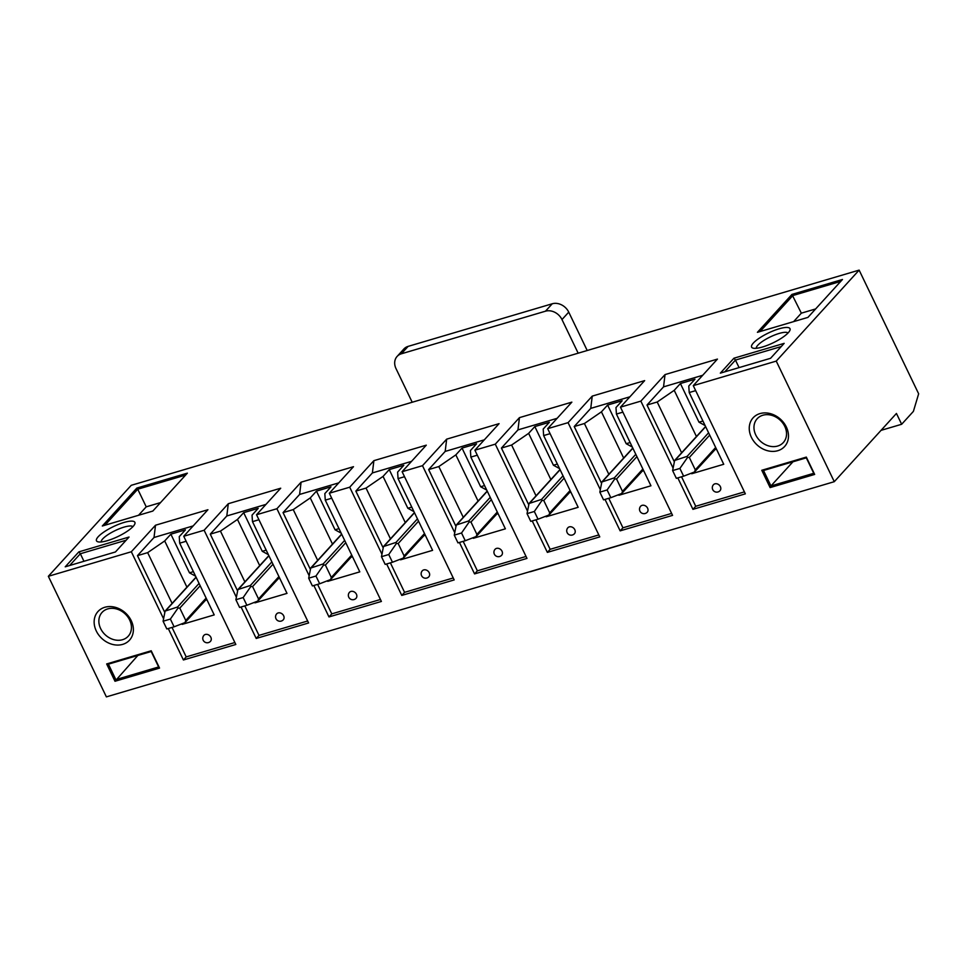 <?xml version="1.0" encoding="UTF-8"?>
<svg xmlns="http://www.w3.org/2000/svg" width="967" height="967" viewBox="0 0 967 967"><rect width="100%" height="100%" fill="white"/><g stroke="black" fill="none" stroke-linecap="round" stroke-linejoin="round"><path stroke-width="1.45" d="M131.234 485.313L859.131 270.119L776.247 361.102L834.279 481.687L106.382 696.881L48.35 576.296L131.234 485.313M881.034 430.363L901.655 424.271L913.392 411.386L918.65 393.799L859.131 270.119M786.34 426.991A21.298 17.382 -137.7 0 0 752.399 418.675A21.298 17.382 -137.7 0 0 767.871 450.803A21.298 17.382 -137.7 0 0 786.34 426.991M770.107 487.586L761.778 470.276L806.321 457.101L814.661 474.422L770.107 487.586L770.953 485.954L813.755 473.298L806.309 457.838L763.507 470.494L770.953 485.954L792.964 461.779M236.25 597.002L204.122 530.242L183.742 536.262L235.815 644.481L183.416 659.977L168.27 628.526M163.459 618.529L131.331 551.758L48.35 576.296M776.247 361.102L693.266 385.64L717.441 359.095L665.03 374.592L640.855 401.124L620.476 407.155L644.651 380.623L592.239 396.107L568.076 422.652L547.685 428.671L571.86 402.139L519.448 417.635L495.285 444.167L474.894 450.187L499.069 423.655L446.669 439.151L422.494 465.683L402.115 471.715L426.278 445.171L373.878 460.667L349.703 487.199L329.324 493.23L353.487 466.698L301.088 482.182L276.913 508.727L256.533 514.746L280.708 488.214L228.297 503.71L204.122 530.242M677.807 477.891L692.94 509.343L745.352 493.847L693.266 385.64M672.996 467.895L640.855 401.124M605.016 499.407L620.149 530.859L672.561 515.375L620.476 407.155M600.205 489.411L568.076 422.652M532.225 520.935L547.358 552.387L599.77 536.89L547.685 428.671M527.414 510.927L495.285 444.167M459.434 542.451L474.567 573.902L526.979 558.406L474.894 450.187M454.623 532.454L422.494 465.683M386.643 563.966L401.776 595.418L454.188 579.922L402.115 471.715M381.832 553.97L349.703 487.199M313.852 585.494L328.985 616.934L381.397 601.45L329.324 493.23M309.041 575.486L276.913 508.727M241.061 607.01L256.207 638.462L308.606 622.966L256.533 514.746M151.215 650.779L159.543 668.088L115 681.264L106.66 663.942L151.215 650.779L151.203 651.504L108.401 664.16L115.835 679.62L158.636 666.964L151.203 651.504M131.234 620.657A21.298 17.382 -137.7 0 0 97.292 612.341A21.298 17.382 -137.7 0 0 112.764 644.469A21.298 17.382 -137.7 0 0 131.234 620.657M205.536 600.217L206.95 599.806M186.148 541.266L179.693 543.164L179.246 536.649L185.434 529.868L170.869 534.171L164.692 540.952L147.661 552.64L137.471 555.65L164.511 611.833M170.869 534.171L189.472 572.815L195.576 576.163M187.006 587.332L164.692 540.952M278.327 578.701L279.741 578.29M258.938 519.738L252.484 521.648L252.036 515.133L258.213 508.352L243.66 512.655L237.471 519.436L220.452 531.113L210.262 534.135L237.302 590.305M243.66 512.655L262.262 551.299L268.367 554.647M259.797 565.804L237.471 519.436M351.118 557.185L352.532 556.762M331.717 498.223L325.275 500.132L324.827 493.617L331.004 486.824L316.451 491.127L310.262 497.92L293.243 509.597L283.053 512.607L310.093 568.789M316.451 491.127L335.053 529.783L341.158 533.131M332.588 544.288L310.262 497.92M423.909 535.67L425.323 535.247M404.508 476.707L398.066 478.617L397.618 472.101L403.795 465.308L389.242 469.611L383.053 476.405L366.034 488.081L355.844 491.091L382.884 547.274M389.242 469.611L407.844 508.255L413.949 511.616M405.378 522.772L383.053 476.405M496.7 514.142L498.114 513.731M477.299 455.191L470.856 457.089L470.409 450.574L476.586 443.793L462.033 448.096L455.844 454.877L438.825 466.565L428.635 469.575L455.675 525.758M462.033 448.096L480.635 486.739L486.727 490.088M478.157 501.244L455.844 454.877M569.49 492.626L570.905 492.215M550.09 433.663L543.647 435.573L543.2 429.058L549.377 422.277L534.824 426.58L528.635 433.361L511.616 445.038L501.426 448.059L528.466 504.23M534.824 426.58L553.426 465.224L559.518 468.572M550.948 479.729L528.635 433.361M642.281 471.11L643.684 470.687M622.881 412.147L616.426 414.057L615.979 407.542L622.168 400.749L607.614 405.052L601.426 411.845L584.406 423.522L574.217 426.532L601.256 482.714M607.614 405.052L626.205 443.708L632.309 447.056M623.739 458.213L601.426 411.845M715.06 449.595L716.474 449.172M695.672 390.632L689.217 392.542L688.77 386.026L694.959 379.233L680.405 383.536L674.217 390.33L657.197 402.006L647.008 405.016L674.035 461.199M680.405 383.536L698.996 422.18L705.1 425.54M696.53 436.697L674.217 390.33M762.504 346.996A21.298 5.451 154.3 0 1 752.955 348.12A21.298 5.451 154.3 0 1 757.451 339.465A21.298 5.451 154.3 0 1 779.088 328.804A21.298 5.451 154.3 0 1 789.918 330.339A21.298 5.451 154.3 0 1 762.504 346.996M733.941 358.213L784.164 343.358L770.566 358.298L720.342 373.141L733.941 358.213L735.452 360.087L724.742 371.848M807.928 317.394L757.415 332.322L791.949 294.415L842.462 279.487L807.928 317.394M107.397 540.662A21.298 5.451 154.3 0 1 97.848 541.786A21.298 5.451 154.3 0 1 102.333 533.131A21.298 5.451 154.3 0 1 123.969 522.47A21.298 5.451 154.3 0 1 134.8 524.005A21.298 5.451 154.3 0 1 107.397 540.662M78.835 551.879L129.058 537.036L115.448 551.964L65.224 566.819L78.835 551.879L80.346 553.753L69.624 565.514M152.822 511.06L102.309 526L136.843 488.081L187.356 473.153L152.822 511.06M183.742 536.262L207.917 509.73L155.506 525.226L131.331 551.758M834.279 481.687L896.445 413.453L901.655 424.271M692.94 509.343L695.732 506.273L681.542 476.791M665.03 374.592L663.543 386.86L647.008 405.016M702.707 375.281L663.543 386.86M698.996 422.18L702.936 421.02M713.453 484.721A4.436 3.626 42.3 0 1 719.17 485.035A4.436 3.626 42.3 0 1 720.016 490.692A4.436 4.436 0 0 1 712.739 489.628A4.436 4.436 0 0 1 713.453 484.721M689.217 392.542L723.739 464.269L691.719 473.733L691.441 473.153M681.626 452.786L657.197 402.006M695.732 506.273L744.409 491.889M691.719 473.733L692.251 472.839M620.149 530.859L622.941 527.801L608.751 498.307M592.239 396.107L590.752 408.376L574.217 426.532M629.916 396.796L590.752 408.376M626.205 443.708L630.146 442.548M640.662 506.237A4.436 3.626 42.3 0 1 646.379 506.551A4.436 3.626 42.3 0 1 647.225 512.22A4.436 4.436 0 0 1 639.949 511.156A4.436 4.436 0 0 1 640.662 506.237M616.426 414.057L650.948 485.785L618.928 495.249L618.65 494.669M608.835 474.301L584.406 423.522M622.941 527.801L671.618 513.404M618.928 495.249L619.46 494.355M547.358 552.387L550.15 549.316L535.96 519.823M519.448 417.635L517.961 429.892L501.426 448.059M557.125 418.324L517.961 429.892M553.426 465.224L557.355 464.063M567.871 527.752A4.436 3.626 42.3 0 1 573.588 528.067A4.436 3.626 42.3 0 1 574.434 533.736A4.436 4.436 0 0 1 567.158 532.672A4.436 4.436 0 0 1 567.871 527.752M543.647 435.573L578.169 507.3L546.137 516.777L545.859 516.197M536.044 495.817L511.616 445.038M550.15 549.316L598.827 534.92M546.137 516.777L546.669 515.882M474.567 573.902L477.372 570.832L463.169 541.351M446.669 439.151L445.183 451.42L428.635 469.575M484.334 439.84L445.183 451.42M480.635 486.739L484.564 485.579M495.08 549.28A4.436 3.626 42.3 0 1 500.797 549.582A4.436 3.626 42.3 0 1 501.643 555.251A4.436 4.436 0 0 1 494.367 554.188A4.436 4.436 0 0 1 495.08 549.28M470.856 457.089L505.378 528.828L473.347 538.293L473.068 537.712M463.266 517.333L438.825 466.565M477.372 570.832L526.036 556.448M473.347 538.293L473.878 537.398M401.776 595.418L404.581 592.348L390.39 562.867M373.878 460.667L372.392 472.936L355.844 491.091M411.543 461.356L372.392 472.936M407.844 508.255L411.773 507.095M422.289 570.796A4.436 3.626 42.3 0 1 428.006 571.11A4.436 3.626 42.3 0 1 428.852 576.767A4.436 4.436 0 0 1 421.576 575.703A4.436 4.436 0 0 1 422.289 570.796M398.066 478.617L432.587 550.344L400.556 559.808L400.278 559.228M390.475 538.861L366.034 488.081M404.581 592.348L453.245 577.964M400.556 559.808L401.087 558.914M328.985 616.934L331.79 613.876L317.599 584.382M301.088 482.182L299.601 494.451L283.053 512.607M338.752 482.871L299.601 494.451M335.053 529.783L338.982 528.623M349.498 592.312A4.436 3.626 42.3 0 1 355.215 592.626A4.436 3.626 42.3 0 1 356.061 598.295A4.436 4.436 0 0 1 348.785 597.231A4.436 4.436 0 0 1 349.498 592.312M325.275 500.132L359.797 571.86L327.765 581.336L327.487 580.756M317.684 560.377L293.243 509.597M331.79 613.876L380.454 599.48M327.765 581.336L328.297 580.43M256.207 638.462L258.999 635.392L244.808 605.898M228.297 503.71L226.81 515.967L210.262 534.135M265.961 504.399L226.81 515.967M262.262 551.299L266.191 550.138M276.707 613.827A4.436 3.626 42.3 0 1 282.437 614.142A4.436 3.626 42.3 0 1 283.271 619.811A4.436 4.436 0 0 1 275.994 618.747A4.436 4.436 0 0 1 276.707 613.827M252.484 521.648L287.006 593.375L254.974 602.852L254.696 602.272M244.893 581.892L220.452 531.113M258.999 635.392L307.663 620.995M254.974 602.852L255.518 601.957M183.416 659.977L186.208 656.907L172.017 627.426M155.506 525.226L154.019 537.495L137.471 555.65M193.17 525.915L154.019 537.495M189.472 572.815L193.4 571.654M203.916 635.355A4.436 3.626 42.3 0 1 209.646 635.657A4.436 3.626 42.3 0 1 210.48 641.326A4.436 4.436 0 0 1 203.203 640.263A4.436 4.436 0 0 1 203.916 635.355M179.693 543.164L214.215 614.903L182.183 624.368L181.905 623.788M172.102 603.408L147.661 552.64M186.208 656.907L234.872 642.523M182.183 624.368L182.727 623.473M137.858 655.457L115 681.264M100.641 628.598A17.684 14.432 42.3 0 1 102.321 612.135A17.684 14.432 42.3 0 1 129.651 620.016A17.684 14.432 42.3 0 1 128.466 635.935A17.684 14.432 42.3 0 1 100.641 628.598M126.169 540.202L80.346 553.753L83.96 561.283M160.522 502.61L146.222 506.829L138.523 515.29M146.222 506.829L137.749 489.205L104.944 525.214M185.628 475.063L137.749 489.205L136.843 488.081M132.89 526.689A17.672 4.521 -25.7 0 0 124.054 527.112A17.672 4.521 -25.7 0 0 101.136 541.967M106.66 663.942L108.401 664.16M158.636 666.964L159.543 668.088M755.747 434.932A17.684 14.432 42.3 0 1 757.439 418.457A17.684 14.432 42.3 0 1 784.757 426.35A17.684 14.432 42.3 0 1 783.572 442.27A17.684 14.432 42.3 0 1 755.747 434.932M781.276 346.537L735.452 360.087L739.078 367.605M815.628 308.944L801.341 313.163L793.641 321.612M840.734 281.385L792.855 295.539L760.062 331.548M801.341 313.163L791.949 294.415M787.996 333.023A17.672 4.521 -25.7 0 0 779.16 333.434A17.672 4.521 -25.7 0 0 756.254 348.301M814.661 474.422L813.755 473.298M806.321 457.101L806.309 457.838M763.507 470.494L761.778 470.276M679.898 468.439L672.621 470.591L676.344 478.327L683.621 476.175L679.898 468.439L687.573 457.391L689.338 457.464L695.285 469.841L694.572 471.944L716.124 448.434M705.572 426.507L674.628 460.461L687.138 456.351L687.573 457.391M672.621 470.591L674.628 460.461M694.572 471.944L683.621 476.175M578.157 353.185L561.984 319.569A13.308 10.867 -137.7 0 0 545.485 311.193L401.353 353.801A13.308 10.867 -137.7 0 0 397.099 356.436A13.308 10.867 -137.7 0 0 396.023 368.632L412.196 402.248M529.179 571.884A13.308 10.867 -137.7 0 0 531.076 571.509L631.524 541.81A13.308 10.867 -137.7 0 0 633.264 541.109M587.211 350.513L568.741 312.136A13.308 10.867 -137.7 0 0 552.254 303.771L408.122 346.379A13.308 10.867 -137.7 0 0 403.868 349.002L397.099 356.436M607.119 489.967L599.83 492.118L603.553 499.842L610.83 497.691L607.119 489.967L614.782 478.907L616.547 478.991L622.494 491.357L621.781 493.46L643.333 469.95M632.781 448.023L601.849 481.977L614.347 477.867L614.782 478.907M599.83 492.118L601.849 481.977M621.781 493.46L610.83 497.691M461.537 532.998L454.26 535.15L457.971 542.886L465.248 540.734L461.537 532.998L469.2 521.95L470.965 522.023L476.912 534.388L476.211 536.504L497.751 512.993M487.199 491.055L456.267 525.021L468.765 520.911L469.2 521.95M454.26 535.15L456.267 525.021M476.211 536.504L465.248 540.734M534.328 511.483L527.039 513.634L530.762 521.358L538.039 519.206L534.328 511.483L541.991 500.423L543.756 500.507L549.703 512.873L549.002 514.976L570.542 491.466M559.99 469.539L529.058 503.493L541.556 499.395L541.991 500.423M527.039 513.634L529.058 503.493M549.002 514.976L538.039 519.206M170.373 619.073L163.097 621.225L166.82 628.961L174.096 626.809L170.373 619.073L178.037 608.025L179.802 608.098L185.761 620.463L185.048 622.579L206.587 599.069M196.035 577.13L165.103 611.096L177.602 606.986L178.037 608.025M163.097 621.225L165.103 611.096M185.048 622.579L174.096 626.809M243.164 597.558L235.888 599.709L239.598 607.445L246.887 605.282L243.164 597.558L250.828 586.498L252.592 586.582L258.54 598.948L257.838 601.051L279.378 577.541M268.826 555.614L237.894 589.568L250.393 585.47L250.828 586.498M235.888 599.709L237.894 589.568M257.838 601.051L246.887 605.282M315.955 576.042L308.678 578.193L312.389 585.917L319.678 583.766L315.955 576.042L323.619 564.982L325.383 565.066L331.33 577.432L330.629 579.535L352.169 556.025M341.617 534.098L310.685 568.052L323.183 563.942L323.619 564.982M308.678 578.193L310.685 568.052M330.629 579.535L319.678 583.766M388.746 554.526L381.469 556.678L385.18 564.402L392.469 562.25L388.746 554.526L396.41 543.466L398.174 543.539L404.121 555.916L403.42 558.019L424.96 534.509M414.408 512.583L383.476 546.536L395.974 542.427L396.41 543.466M381.469 556.678L383.476 546.536M403.42 558.019L392.469 562.25M709.705 435.102L689.338 457.464M715.665 447.467L695.285 469.841M708.593 432.793L687.138 456.351M675.486 459.796L705.656 426.677M568.741 312.136L561.984 319.569M408.122 346.379L401.353 353.801M552.254 303.771L545.485 311.193M636.915 456.617L616.547 478.991M642.874 468.995L622.494 491.357M635.803 454.309L614.347 477.867M602.695 481.312L632.865 448.204M491.333 499.661L470.965 522.023M497.292 512.027L476.912 534.388M490.221 497.352L468.765 520.911M457.113 524.356L487.283 491.236M564.124 478.145L543.756 500.507M570.083 490.511L549.703 512.873M563.012 475.837L541.556 499.395M529.904 502.828L560.074 469.72M200.181 585.736L179.802 608.098M206.128 598.102L185.761 620.463M199.069 583.427L177.602 606.986M165.961 610.431L196.12 577.311M272.972 564.22L252.592 586.582M278.919 576.586L258.54 598.948M271.86 561.912L250.393 585.47M238.752 588.903L268.911 555.795M345.763 542.692L325.383 565.066M351.71 555.07L331.33 577.432M344.651 540.384L323.183 563.942M311.543 567.387L341.702 534.28M418.542 521.177L398.174 543.539M424.501 533.542L404.121 555.916M417.442 518.868L395.974 542.427M384.322 545.871L414.492 512.752"/></g></svg>
